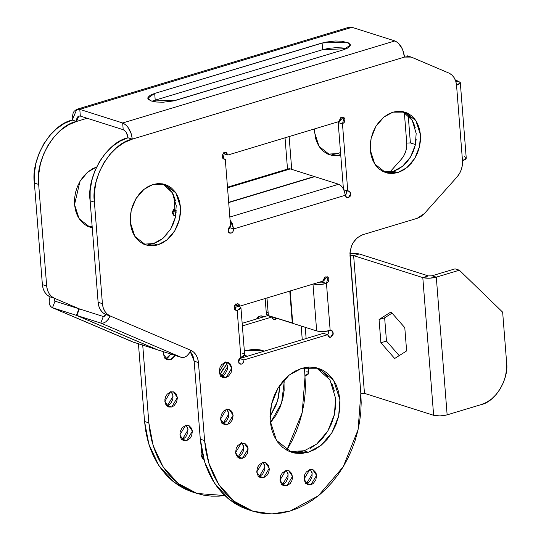 <?xml version="1.0" encoding="UTF-8"?>
<svg xmlns="http://www.w3.org/2000/svg" width="541" height="541" viewBox="0 0 541 541"><rect width="100%" height="100%" fill="white"/><g stroke="black" fill="none" stroke-linecap="round" stroke-linejoin="round"><path stroke-width="0.81" d="M262.912 316.086L262.534 316.586M264.867 316.965L261.31 315.843L259.666 316.113L258.192 316.931L256.495 319.001L259.863 316.045L263.061 316.133L264.299 316.647M220.633 376.347L221.864 376.123L226.152 377.483L223.156 377.496L219.281 371.823L224.968 362.369L221.58 364.695L220.011 367.305L219.281 371.823L219.984 374.568L222.567 377.266L224.921 377.713L228.512 376.184L231.108 372.553L231.839 368.036L230.452 364.154L228.552 362.592L224.968 362.369L227.964 362.362L231.839 368.036L226.152 377.483L221.864 376.123L227.551 366.676L225.651 362.213M175.128 355.417L170.415 359.792L166.128 358.433L170.841 354.057M221.932 423.556L223.162 423.333L227.45 424.692L224.454 424.705L220.579 419.032L226.266 409.578L223.906 410.876L221.31 414.514L220.579 419.032L221.283 421.777L222.838 423.819L226.219 424.915L229.81 423.393L232.407 419.762L233.137 415.245L231.751 411.363L229.851 409.801L226.266 409.578L229.262 409.571L233.137 415.245L227.45 424.692L223.162 423.333L228.85 413.885L226.95 409.422M166.188 405.865L167.426 405.642L171.713 407.001L168.718 407.015L164.843 401.341L170.523 391.887L167.135 394.213L165.566 396.823L164.843 399.826L165.546 404.086L168.123 406.778L171.713 407.001L174.074 405.703L176.67 402.071L177.394 397.554L176.008 393.672L174.114 392.11L170.523 391.887L173.519 391.88L177.394 397.554L171.713 407.001L167.426 405.642L173.106 396.195L171.206 391.725M236.917 457.152L238.155 456.929L242.442 458.288L239.447 458.295L235.572 452.621L241.252 443.174L237.864 445.5L236.295 448.104L235.572 452.621L236.275 455.373L238.858 458.065L242.442 458.288L244.803 456.989L247.399 453.358L248.13 448.841L247.42 446.088L244.843 443.397L241.252 443.174L244.248 443.16L248.13 448.841L242.442 458.288L238.155 456.929L243.842 447.475L241.942 443.011M181.181 439.461L182.418 439.238L186.706 440.597L183.71 440.604L179.828 434.93L185.516 425.483L182.128 427.809L180.079 431.894L180.065 436.371L181.221 438.812L183.115 440.374L186.706 440.597L190.094 438.271L191.663 435.661L192.386 431.143L191.683 428.398L189.1 425.706L185.516 425.483L188.511 425.469L192.386 431.143L186.706 440.597L182.418 439.238L188.099 429.784L186.199 425.321M258.084 476.56L259.322 476.337L263.609 477.703L260.613 477.71L256.738 472.036L262.419 462.589L259.031 464.908L257.462 467.519L256.738 472.036L258.125 475.918L260.018 477.48L263.609 477.703L266.997 475.377L268.566 472.766L269.29 469.764L268.586 465.503L266.01 462.805L262.419 462.589L265.415 462.575L269.29 468.249L263.609 477.703L259.322 476.337L265.002 466.89L263.102 462.427M202.348 458.869L203.646 458.626M281.313 484.668L282.551 484.445L286.838 485.811L283.842 485.818L279.968 480.144L285.648 470.697L282.26 473.017L280.691 475.627L279.968 480.144L281.354 484.026L283.247 485.588L286.838 485.811L290.226 483.485L291.795 480.875L292.519 477.872L291.815 473.612L289.239 470.913L285.648 470.697L288.644 470.684L292.519 476.357L286.838 485.811L282.551 484.445L288.231 474.998L286.331 470.535M305.367 483.654L306.605 483.424L310.892 484.79L307.897 484.797L304.022 479.123L309.702 469.676L306.314 471.995L304.745 474.606L304.022 479.123L305.408 483.005L308.444 484.939L310.892 484.79L313.253 483.492L315.849 479.853L316.58 475.336L315.87 472.591L313.293 469.899L309.702 469.676L312.698 469.662L316.58 475.336L310.892 484.79L306.605 483.424L312.285 473.977L310.385 469.514M270 416.57L277.547 401.023L280.035 384.942L278.487 397.581L275.836 405.811L270 416.57M263.413 351.407L260.458 349.959L263.413 351.407M264.299 351.136L259.585 349.777L252.857 349.364L245.986 350.609L262.635 350.548L264.292 351.136M283.964 380.005L284.167 382.074L281.604 403.119L270.358 422.866L276.289 414.846L280.123 407.177L282.774 398.947L284.14 390.467L283.964 380.005M327.893 154.144L337.699 153.549L340.546 152.488L337.699 153.549L340.702 154.503L337.699 153.549L332.749 154.449M223.48 153.319L227.815 155.051L339.423 121.407L343.278 117.201L344.002 117.6L342.48 123.923L338.186 122.564L343.42 188.985L338.186 122.564L342.48 123.923L347.762 191.101L343.474 189.735L349.094 191.095L350.818 193.617L348.289 197.817L345.875 197.052L348.289 197.817L346.964 197.823L345.239 195.301L346.24 197.431L348.289 197.817L350.189 196.241L350.818 193.617L349.811 191.487L347.762 191.101L342.48 123.923L344.536 122.05L344.894 119.088L344.002 117.6L341.675 117.309L340.235 118.506L339.423 121.407L227.815 155.051L226.591 152.758L225.036 152.467L223.474 153.326L222.439 155.051L222.277 157.052L223.034 158.669L225.286 159.25L230.574 226.422L228.681 227.998L228.052 230.622L229.053 232.752L231.102 233.137L229.769 233.144L228.052 230.622L230.574 226.422L225.286 159.25L223.954 159.25L222.865 154.111L226.091 152.528L227.815 155.051L223.528 153.685L223.332 152.751M228.687 232.373L231.102 233.137L232.15 232.562L233.002 231.562L233.631 228.938L345.239 195.301L344.516 191.642L343.008 188.254L340.945 185.658L338.646 184.244L229.837 217.042L338.646 184.244C342.23 185.955 344.428 189.641 345.239 195.301L233.631 228.938C233.611 231.021 232.772 232.42 231.102 233.137L228.687 232.373M290.449 451.728L297.178 452.148L304.049 450.903L308.336 452.262L291.687 452.323L276.485 440.388L270.155 420.797L271.386 404.6L278.033 388.025L289.117 375.116L301.722 368.299L294.987 371.153L288.63 375.515L282.902 381.216L278.033 388.025L274.192 395.694L271.541 403.924L270.175 412.404L270.155 420.797L271.467 428.783L274.071 436.06L277.864 442.349L282.706 447.4L288.4 451.032L294.737 453.094L301.465 453.507L308.336 452.262L315.072 449.409L321.428 445.047L327.156 439.346L332.025 432.536L335.866 424.868L338.517 416.638L339.883 408.164L339.904 399.772L338.592 391.779L335.988 384.502L332.194 378.213L327.352 373.162L321.658 369.53L315.322 367.467L308.593 367.055L301.722 368.299L318.372 368.238L333.574 380.174L339.904 399.772L338.673 415.961L332.025 432.536L320.941 445.446L308.336 452.262L304.049 450.903L316.654 444.087L327.738 431.177L334.385 414.602L335.616 398.406L329.942 379.856L316.201 367.65L323.065 371.802L327.907 376.854M388.492 172.139L393.435 171.24L397.723 172.606L385.733 172.647L374.791 164.051L370.233 149.945L371.119 138.286L375.907 126.351L383.887 117.052L392.962 112.149L388.113 114.205L383.535 117.343L379.417 121.448L375.907 126.351L373.141 131.876L371.234 137.799L370.254 143.899L370.233 149.945L371.18 155.693L373.053 160.934L375.785 165.465L379.268 169.103L383.373 171.713L387.931 173.201L392.78 173.499L397.723 172.606L402.578 170.543L407.15 167.406L411.275 163.301L414.785 158.398L417.544 152.873L419.458 146.949L420.438 140.849L420.458 134.804L419.512 129.056L417.632 123.815L414.9 119.291L411.417 115.646L407.319 113.035L402.754 111.554L397.912 111.25L392.962 112.149L404.952 112.109L415.894 120.697L420.458 134.804L419.566 146.462L414.785 158.398L406.798 167.696L397.723 172.606L393.435 171.24L402.511 166.33L410.497 157.039L415.278 145.103L416.171 133.444L412.256 120.386L402.768 111.554L407.13 114.286L410.612 117.924L413.344 122.455L415.224 127.696M148.532 244.464L153.482 243.565L157.769 244.931L145.779 244.972L134.831 236.376L130.273 222.27L131.165 210.611L135.947 198.675L143.933 189.384L153.008 184.474L164.991 184.434L175.94 193.022L180.498 207.129L179.612 218.787L174.824 230.723L166.844 240.021L157.769 244.931L153.482 243.565L162.557 238.662L170.537 229.364L175.325 217.428L176.21 205.769L172.302 192.711L162.807 183.879L157.952 183.575L153.008 184.474L148.153 186.53L143.581 189.668L139.456 193.773L135.947 198.675L133.187 204.2L131.274 210.124L130.293 216.224L130.273 222.27L131.22 228.025L133.1 233.259L135.832 237.79L139.314 241.428L143.412 244.038L147.977 245.526L152.819 245.824L157.769 244.931L162.618 242.868L167.196 239.731L171.314 235.633L174.824 230.723L177.59 225.198L179.497 219.274L180.478 213.174L180.498 207.129L179.551 201.38L177.678 196.14L174.946 191.615L171.463 187.977L167.358 185.36L162.8 183.879L167.176 186.611L170.658 190.249L173.391 194.78L175.379 200.468M240.941 307.768L244.647 354.788L240.887 357.412L237.181 310.392L240.434 308.796L240.928 307.646L238.953 306.226L240.941 307.768L237.181 310.392L234.767 309.621L237.181 310.392L235.849 310.392L234.76 305.252L237.986 303.67L239.71 306.186L235.423 304.826L239.71 306.186L323.417 280.962L327.271 276.755L327.995 277.148L326.473 283.477L330.172 330.497L323.051 331.579L316.668 330.936C320.691 331.917 325.195 331.768 330.172 330.497L331.505 330.497L333.222 333.013L330.7 337.219L328.279 336.448L330.7 337.219L329.368 337.219L327.643 334.696L323.356 333.337L327.643 334.696L328.651 336.827L329.611 337.28L331.748 336.637L333.114 334.365L333.222 333.013L332.221 330.889L330.172 330.497L326.473 283.477L328.529 281.597L328.887 278.635L327.995 277.148L325.668 276.857L324.228 278.054L323.417 280.962L239.71 306.186L239.095 304.468L237.742 303.602L235.369 304.461L234.334 306.186L234.172 308.194L234.929 309.81L237.181 310.392L240.887 357.412L238.987 358.987L238.358 361.611L239.365 363.741L241.414 364.127L240.082 364.134L238.358 361.611L240.887 357.412L243.362 356.391L244.566 355.234L244.316 354.132L242.652 353.246M238.994 363.363L241.414 364.127L242.463 363.552L243.829 361.28L243.937 359.927L327.643 334.696L243.937 359.927C243.923 362.01 243.078 363.41 241.414 364.127L238.994 363.363M363.708 393.199L360.833 393.463L349.993 255.758L353.631 255.636L359.21 253.952L349.939 253.54L354.666 253.31L359.21 253.952L353.631 255.636L349.993 255.758C350.088 245.364 354.294 238.358 362.626 234.76L357.385 237.648L353.145 242.652L351.609 245.715L350.007 252.397L360.833 393.463L358.074 429.73L343.183 466.856L318.345 495.779L290.111 511.056L271.765 513.95L252.816 511.177L233.901 501.128L218.767 484.445L208.914 463.319L204.586 440.557L198.446 362.538L194.158 361.178L190.216 351.549L191.764 353.564L193.38 357.107L194.158 361.178L200.292 439.197L204.586 440.557L200.292 439.197L204.626 461.96L214.479 483.086L229.614 499.769L248.529 509.818L252.816 511.177M132.092 341.56L52.491 307.748C49.17 306.057 48.359 302.426 50.056 296.874L49.19 300.465L49.346 303.792L50.502 306.355L52.491 307.748L54.999 301.161L54.154 300.099L54.343 298.233L50.056 296.874L54.343 298.233L79.446 308.925L54.343 298.233L51.409 296.373L49.055 293.587L47.439 290.044L46.668 285.973L42.381 284.613C43.023 290.652 45.579 294.744 50.056 296.874L47.121 295.014L44.768 292.221L43.152 288.678L42.381 284.613L34.387 183.081L34.414 173.012L36.058 162.841L39.236 152.968L43.841 143.764L49.691 135.588L56.562 128.751L64.183 123.517L72.278 120.088L72.23 117.519L73.13 113.083L74.036 111.385L76.592 109.356L79.791 109.377L122.672 122.983C127.906 125.478 131.118 130.861 132.302 139.138L404.519 57.089L402.49 49.163L398.25 42.996L394.889 40.933L122.672 122.983L123.199 129.698C125.816 130.949 127.426 133.641 128.014 137.779L132.302 139.138L131.247 133.789L127.608 126.756L126.033 125.045L122.672 122.983L123.199 129.698L124.876 130.733L126.384 132.626L128.014 137.779L119.926 141.208L112.298 146.442L105.427 153.279L99.578 161.455L94.979 170.658L91.794 180.532L90.158 190.703L90.124 200.772L98.117 302.304L98.895 306.375L100.504 309.919L102.858 312.705L105.793 314.564L103.29 316.492L79.358 308.897L76.849 315.484L100.782 323.078C104.541 323.626 107.639 321.246 110.08 315.924L108.322 319.237L105.935 321.753L103.29 323.105L100.782 323.078L103.29 316.492L104.677 316.133L105.793 314.564L110.08 315.924L190.763 350.277L189.005 353.584L186.618 356.106L183.974 357.452L181.465 357.425C185.218 357.98 188.322 355.593 190.763 350.277C195.24 352.407 197.796 356.492 198.446 362.538L197.668 358.467L196.052 354.923L193.705 352.137L190.763 350.277L110.08 315.924L107.145 314.064L104.792 311.278L103.182 307.734L102.405 303.663L98.117 302.304C98.76 308.35 101.323 312.434 105.793 314.564L110.08 315.924C105.61 313.794 103.047 309.709 102.405 303.663L94.411 202.131L90.124 200.772L98.117 302.304L102.405 303.663L94.411 202.131L94.445 192.062L96.082 181.891L99.267 172.018L103.872 162.814L109.715 154.638L116.586 147.801L124.214 142.567L132.302 139.138L128.014 137.779C107.132 141.769 86.296 176.413 90.124 200.772L94.411 202.131C90.584 177.773 111.419 143.128 132.302 139.138L404.519 57.089L411.18 57.062L448.874 73.055C453.344 75.185 455.907 79.27 456.55 85.316L462.487 160.745C462.798 166.892 460.986 172.295 457.05 176.961L424.401 213.526L417.212 218.307L362.626 234.76L417.212 218.307L421.006 216.495L424.401 213.526L457.05 176.961L459.566 173.458L461.378 169.414L462.372 165.086L462.487 160.745L464.962 159.723L466.166 158.574L465.916 157.472L464.252 156.579M364.465 393.341L433.632 415.299L440.022 415.941L447.137 414.859L436.296 277.154L432.009 275.788L428.377 275.91L422.798 277.594L353.631 255.636L364.465 393.341L433.632 415.299L422.798 277.594L429.182 278.236L436.296 277.154L432.009 275.788L428.377 275.91L359.21 253.952L428.377 275.91L422.798 277.594L353.631 255.636L364.465 393.341L360.833 393.463L361.185 402.795L360.779 412.262L359.616 421.777L357.716 431.245L355.099 440.577L351.778 449.679L347.795 458.464L343.183 466.856L337.99 474.768L332.269 482.119L326.061 488.848L319.44 494.88L312.468 500.168L305.212 504.652L297.733 508.29L290.111 511.056L282.416 512.909L274.727 513.842L267.112 513.842L259.646 512.909L252.41 511.049L245.458 508.283L238.865 504.645L232.698 500.161L227.01 494.873L221.864 488.834L217.299 482.105L213.364 474.755L210.097 466.842L207.528 458.45L205.681 449.659L204.586 440.557L198.446 362.538L194.158 361.178L200.292 439.197L201.394 448.3L203.24 457.091L205.81 465.483L209.076 473.395L213.012 480.746L217.577 487.475L222.723 493.514L228.41 498.795L234.578 503.286L241.171 506.924L248.123 509.69M411.18 57.062L406.988 55.737M347.423 28.078L350.358 27.05L352.015 27.32L394.889 40.933C400.13 43.429 403.336 48.812 404.519 57.089L408.421 56.582L412.114 57.414L448.874 73.055L451.809 74.915L454.163 77.708L455.772 81.251L456.55 85.316L459.803 83.727L460.29 82.577L458.322 81.157L455.955 81.867L458.322 81.157L460.31 82.699L456.55 85.316L462.487 160.745L466.247 158.128L460.31 82.699M221.181 376.286L223.081 375.61L225.252 373.797L227.301 369.713L227.315 365.236L225.293 361.888M222.479 423.495L224.38 422.819L226.551 421.006L228.6 416.922L228.613 412.445L226.591 409.097M237.472 457.084L239.372 456.415L241.543 454.602L243.592 450.511L243.606 446.041L241.577 442.687M258.639 476.499L260.532 475.823L262.71 474.011L264.752 469.926L264.765 465.449L262.743 462.102M281.868 484.608L283.761 483.931L285.939 482.119L287.981 478.034L287.995 473.558L285.973 470.21M305.922 483.586L307.822 482.91L309.993 481.105L312.035 477.013L312.049 472.543L310.027 469.189M228.715 230.202L229.343 227.578L233.631 228.938L232.238 223.521L230.074 220.052L233.631 228.938L229.343 227.578L228.099 230.987M345.902 194.875L346.531 192.258L346.22 191.034M340.668 117.999L338.186 122.564L340.248 120.69L340.607 117.728M289.57 451.552L304.542 450.748M310.27 448.327L317.141 443.688L322.869 437.987L327.738 431.177L331.579 423.502L334.23 415.272L335.596 406.798L335.562 397.73M334.453 391.028L331.701 383.143M416.151 139.49L415.163 145.59L413.256 151.514L410.497 157.039L406.988 161.942L402.862 166.046L398.291 169.184L393.435 171.24L384.049 171.91M416.171 133.444L416.124 132.958M143.69 244.167L144.089 244.234M143.676 244.16L153.482 243.565L158.33 241.509L162.909 238.371L167.027 234.267M170.537 229.364L173.303 223.839L175.21 217.915L176.19 211.815M176.21 205.769L176.17 205.282M239.021 361.185L239.649 358.568L323.356 333.337L239.649 358.568L243.937 359.927L239.649 358.568L238.405 361.976M328.827 333.006L328.624 330.436M324.661 277.547L322.179 282.118L318.548 282.233L322.179 282.118L326.473 283.477L322.179 282.118L324.242 280.238L324.6 277.276M235.376 304.461L235.227 303.886M327.69 335.068L328.935 331.653L328.786 330.862M222.872 158.479L225.286 159.25L222.872 158.479M345.286 195.666L346.531 192.258L345.895 190.506M192.38 491.999L185.428 489.233L178.841 485.595L172.674 481.105L166.986 475.823L161.833 469.784L157.269 463.055L153.333 455.705L150.067 447.792L147.504 439.4L145.657 430.609L144.555 421.507L138.415 343.488L144.555 421.507L148.883 444.269L158.736 465.395L173.877 482.072L192.792 492.127L197.08 493.487L178.165 483.438L163.024 466.755L153.171 445.628L148.843 422.866L142.702 344.847L148.843 422.866L144.555 421.507L148.843 422.866L149.945 431.968L151.791 440.759L154.354 449.152L157.62 457.064L161.556 464.415L166.121 471.143L171.274 477.182L176.961 482.471L183.129 486.954L189.715 490.592L196.667 493.358L203.91 495.211L211.375 496.144L218.983 496.151L224.745 495.536L197.08 493.487M164.89 358.656L168.488 357.134L171.084 353.503M166.743 405.804L168.636 405.128L170.814 403.315L172.856 399.231L172.87 394.754L170.848 391.4M181.735 439.393L183.629 438.717L185.806 436.912L187.849 432.82L187.862 428.35L185.84 424.996M242.165 323.315L267.619 315.646L242.165 323.315M327.907 154.144L328.306 154.219M92.173 226.801L88.352 226.544M172.126 213.512L173.282 211.896L173.6 209.888L176.265 210.733L173.6 209.888L173.58 209.495L172.356 213.296M287.508 169.103L285.039 137.799L287.508 169.103M404.33 112.352L406.744 143.054L406.636 147.389L405.635 151.723L403.823 155.767L401.307 159.27L389.946 171.997L401.307 159.27C405.25 154.604 407.062 149.201 406.744 143.054L404.33 112.352M301.181 326.02L302.257 339.701L301.181 326.02M308.377 367.068L308.857 373.148L305.097 375.772L304.455 367.61L305.442 385.104L305.036 394.572L303.88 404.086L301.979 413.554L299.356 422.879L296.042 431.988L292.059 440.773L286.811 450.213L302.203 412.621L305.097 375.772L307.572 374.751L308.776 373.594L308.526 372.492L306.862 371.606M52.491 307.748L133.174 342.101L157.106 349.696L76.423 315.349L52.139 307.619L132.822 341.973L157.12 349.655L76.423 315.349L78.932 308.762L54.999 301.161L52.491 307.748L76.423 315.349L78.932 308.762L54.999 301.161L54.343 298.233C49.867 296.103 47.31 292.018 46.668 285.973L38.675 184.44L38.709 174.371L40.345 164.2L43.523 154.327L48.129 145.123L53.978 136.947L60.849 130.111L68.47 124.876L76.565 121.448L87.148 118.256L76.565 121.448L72.278 120.088C51.388 124.078 30.553 158.723 34.387 183.081L38.675 184.44L46.668 285.973L42.381 284.613L34.387 183.081L38.675 184.44C34.84 160.082 55.676 125.438 76.565 121.448L72.278 120.088L76.775 109.296L79.791 109.377L80.318 116.092L78.722 116.078L77.444 117.093L76.687 118.979L76.565 121.448L78.817 116.051L80.318 116.092L79.791 109.377L352.015 27.32L348.999 27.246L76.775 109.296M165.445 358.595L170.415 359.792L167.419 359.806L163.544 354.132L163.653 351.772L163.544 354.132L164.248 356.877L165.803 358.92L167.967 359.941L170.415 359.792L172.775 358.494L175.372 354.862M201.725 449.828L201.002 452.831L201.232 455.779L202.388 458.22L204.282 459.789M96.596 166.993L92.416 168.839L87.838 171.977L83.72 176.082L80.21 180.985L77.444 186.51L75.537 192.434L74.557 198.533L74.536 204.579L75.483 210.327L77.356 215.568L80.088 220.099L83.571 223.737L87.676 226.348L92.234 227.835L90.043 227.281L79.094 218.686L74.536 204.579L79.96 181.404L87.689 172.106L96.596 166.993M245.986 350.609L244.356 351.143L245.986 350.609M227.166 363.525L222.29 370.335L219.991 374.575L226.841 363.917M314.382 128.954L315.437 138.002L317.317 143.243L320.049 147.767L323.532 151.412L327.63 154.023L332.194 155.51L337.036 155.808L340.762 155.247L329.996 154.956L319.048 146.361L314.49 132.254L314.382 128.954M276.661 318.236L273.631 319.528L271.907 317.006L242.368 325.905L271.907 317.006L272.522 318.73L273.874 319.589L275.497 319.298L276.857 317.946M174.033 215.453L173.316 215.061L174.838 208.731L173.81 195.72L174.838 208.731L173.33 209.766L172.295 212.599L173.316 215.061L174.817 215.548L175.751 215.298M291.707 169.347L289.124 136.569L291.707 169.347M271.907 317.006L267.619 315.646L271.907 317.006M123.199 129.698L80.318 116.092L123.199 129.698M394.889 40.933L352.015 27.32L79.791 109.377L122.672 122.983L394.889 40.933M154.685 93.431L150.161 95.304L147.964 97.4L147.849 98.442L148.417 99.416L151.453 101.039L156.619 102.019L163.118 102.215L173.194 100.991L343.535 49.779L348.059 47.906L350.264 45.809L350.372 44.768L348.593 42.915L341.601 41.19L335.102 40.994L325.026 42.218L154.685 93.431L155.213 100.153L152.19 101.255L155.213 100.153L154.685 93.431L322.098 42.976L346.767 42.171L350.406 44.991L343.535 49.779L176.123 100.234L151.453 101.039L147.815 98.219L154.685 93.431M346.565 48.67L342.135 47.906L335.63 47.716L328.779 48.338L322.625 49.691L155.213 100.153L322.625 49.691L322.098 42.976L322.625 49.691L346.565 48.67M326.473 283.477L319.352 284.559L312.969 283.917L316.668 330.936L292.735 323.342L316.668 330.936L312.969 283.917C316.992 284.891 321.489 284.749 326.473 283.477M290.186 290.977L292.735 323.342L290.186 290.977M238.953 306.226L234.118 307.68L238.953 306.226L234.956 304.955L238.953 306.226M267.667 312.468L266.463 313.618M266.402 314.186L268.377 315.613L266.983 297.969L268.377 315.613L266.382 314.064L265.158 298.517M292.309 323.207L268.377 315.613L292.715 323.085L292.309 323.207L289.78 291.099L292.309 323.207M287.217 169.434L289.225 168.731L290.355 168.92L288.292 168.866L227.49 187.193M174.5 204.437L175.866 202.889L174.5 204.437M227.538 187.849L290.355 168.92L314.287 176.515L290.355 168.92L227.538 187.849M228.681 202.32L314.287 176.515L228.681 202.32M229.147 226.591L229.296 227.206M314.713 176.65L338.646 184.244L314.713 176.65L228.701 202.577L314.713 176.65M203.916 459.593L200.995 454.345L201.678 449.936M202.895 458.809L203.578 458.646M100.782 323.078L181.465 357.425L157.532 349.831L76.849 315.484L100.782 323.078L103.29 316.492L79.358 308.897L76.849 315.484L157.532 349.831L181.465 357.425L100.782 323.078M410.382 142.932L406.744 143.054L410.382 142.932L415.407 144.528L410.382 142.932L408.198 115.233L410.382 142.932M458.322 81.157L455.421 80.237L458.322 81.157M244.546 355.281L247.474 356.208L244.546 355.281M386.477 341.087L384.644 317.817L392.049 313.131L384.644 317.817L386.477 341.087L399.211 355.62L386.477 341.087L380.898 342.771L379.065 319.501L391.015 311.947L404.79 327.663L406.622 350.933L394.673 358.487L380.898 342.771L386.477 341.087M436.296 277.154C431.319 278.419 426.822 278.568 422.798 277.594L433.632 415.299C437.655 416.272 442.159 416.124 447.137 414.859L481.355 404.546L447.137 414.859L436.296 277.154L459.356 270.202L436.296 277.154M432.009 275.788L455.069 268.843L459.356 270.202L502.65 312.164L506.613 362.544L506.592 369.26L505.504 376.042L503.38 382.622L500.31 388.763L496.408 394.213L491.83 398.771L486.744 402.261L481.355 404.546C495.279 401.882 509.169 378.788 506.613 362.544L502.65 312.164L459.356 270.202L455.069 268.843L432.009 275.788M406.622 350.933L394.673 358.487L380.898 342.771L379.065 319.501L384.644 317.817L379.065 319.501L391.015 311.947L404.79 327.663L406.622 350.933M305.246 327.312L306.132 338.531"/></g></svg>

